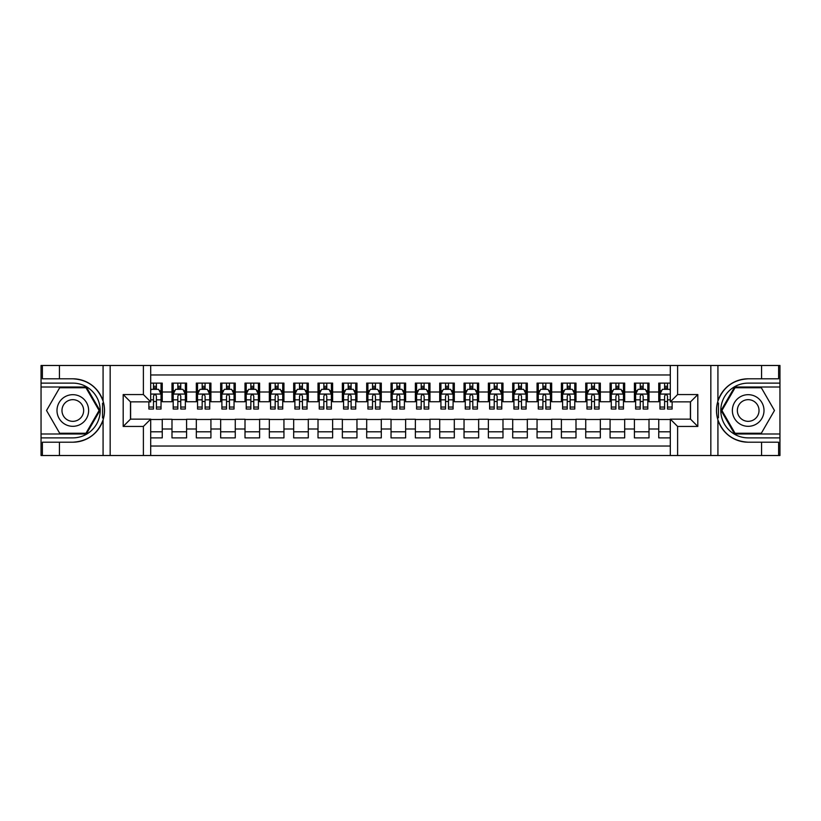 <?xml version="1.0" encoding="UTF-8"?>
<svg xmlns="http://www.w3.org/2000/svg" width="821" height="821" viewBox="0 0 821 821"><rect width="100%" height="100%" fill="white"/><g stroke="black" fill="none" stroke-linecap="round" stroke-linejoin="round"><path stroke-width="1.23" d="M150.695 455.522L670.305 455.522L670.305 419.141L690.512 419.141L690.512 401.859L670.305 401.859L670.305 365.478L150.695 365.478L150.695 401.859L130.488 401.859L130.488 419.141L150.695 419.141L150.695 455.522L59.43 455.522L59.43 442.201L72.812 442.201A31.701 31.701 0 0 0 103.077 419.911C104.934 413.64 104.934 407.37 103.077 401.089A31.701 31.701 0 0 0 72.812 378.799L59.43 378.799L59.43 365.478L41.05 365.478L41.05 433.991L86.369 433.991L99.926 410.5L86.369 387.009L41.05 387.009M670.305 383.12L658.75 383.12L658.75 392.007L649.011 392.007L649.011 401.736L658.75 401.736L658.75 392.007M649.011 392.007L649.011 383.12L634.407 383.12L634.407 392.007L624.678 392.007L624.678 401.736L634.407 401.736L634.407 392.007M624.678 392.007L624.678 383.12L610.075 383.12L610.075 392.007L600.336 392.007L600.336 401.736L610.075 401.736L610.075 392.007M600.336 392.007L600.336 383.12L585.732 383.12L585.732 392.007L575.993 392.007L575.993 401.736L585.732 401.736L585.732 392.007M575.993 392.007L575.993 383.12L561.4 383.12L561.4 392.007L551.661 392.007L551.661 401.736L561.4 401.736L561.4 392.007M551.661 392.007L551.661 383.12L537.057 383.12L537.057 392.007L527.318 392.007L527.318 401.736L537.057 401.736L537.057 392.007M527.318 392.007L527.318 383.12L512.715 383.12L512.715 392.007L502.986 392.007L502.986 401.736L512.715 401.736L512.715 392.007M502.986 392.007L502.986 383.12L488.382 383.12L488.382 392.007L478.643 392.007L478.643 401.736L488.382 401.736L488.382 392.007M478.643 392.007L478.643 383.12L464.039 383.12L464.039 392.007L454.311 392.007L454.311 401.736L464.039 401.736L464.039 392.007M454.311 392.007L454.311 383.12L439.707 383.12L439.707 392.007L429.968 392.007L429.968 401.736L439.707 401.736L439.707 392.007M429.968 392.007L429.968 383.12L415.364 383.12L415.364 392.007L405.636 392.007L405.636 401.736L415.364 401.736L415.364 392.007M405.636 392.007L405.636 383.12L391.032 383.12L391.032 392.007L381.293 392.007L381.293 401.736L391.032 401.736L391.032 392.007M381.293 392.007L381.293 383.12L366.689 383.12L366.689 392.007L356.961 392.007L356.961 401.736L366.689 401.736L366.689 392.007M356.961 392.007L356.961 383.12L342.357 383.12L342.357 392.007L332.618 392.007L332.618 401.736L342.357 401.736L342.357 392.007M332.618 392.007L332.618 383.12L318.014 383.12L318.014 392.007L308.286 392.007L308.286 401.736L318.014 401.736L318.014 392.007M308.286 392.007L308.286 383.12L293.682 383.12L293.682 392.007L283.943 392.007L283.943 401.736L293.682 401.736L293.682 392.007M283.943 392.007L283.943 383.12L269.339 383.12L269.339 392.007L259.6 392.007L259.6 401.736L269.339 401.736L269.339 392.007M259.6 392.007L259.6 383.12L245.007 383.12L245.007 392.007L235.268 392.007L235.268 401.736L245.007 401.736L245.007 392.007M235.268 392.007L235.268 383.12L220.664 383.12L220.664 392.007L210.925 392.007L210.925 401.736L220.664 401.736L220.664 392.007M210.925 392.007L210.925 383.12L196.322 383.12L196.322 392.007L186.593 392.007L186.593 401.736L196.322 401.736L196.322 392.007M186.593 392.007L186.593 383.12L171.989 383.12L171.989 401.736L162.25 401.736L162.25 383.12L150.695 383.12M150.695 437.88L162.25 437.88L162.25 419.264L171.989 419.264L171.989 437.88L186.593 437.88L186.593 419.264L196.322 419.264L196.322 428.993L186.593 428.993M196.322 428.993L196.322 437.88L210.925 437.88L210.925 419.264L220.664 419.264L220.664 428.993L210.925 428.993M220.664 428.993L220.664 437.88L235.268 437.88L235.268 419.264L245.007 419.264L245.007 428.993L235.268 428.993M245.007 428.993L245.007 437.88L259.6 437.88L259.6 419.264L269.339 419.264L269.339 428.993L259.6 428.993M269.339 428.993L269.339 437.88L283.943 437.88L283.943 419.264L293.682 419.264L293.682 428.993L283.943 428.993M293.682 428.993L293.682 437.88L308.286 437.88L308.286 419.264L318.014 419.264L318.014 428.993L308.286 428.993M318.014 428.993L318.014 437.88L332.618 437.88L332.618 419.264L342.357 419.264L342.357 428.993L332.618 428.993M342.357 428.993L342.357 437.88L356.961 437.88L356.961 419.264L366.689 419.264L366.689 428.993L356.961 428.993M366.689 428.993L366.689 437.88L381.293 437.88L381.293 419.264L391.032 419.264L391.032 428.993L381.293 428.993M391.032 428.993L391.032 437.88L405.636 437.88L405.636 419.264L415.364 419.264L415.364 428.993L405.636 428.993M415.364 428.993L415.364 437.88L429.968 437.88L429.968 419.264L439.707 419.264L439.707 428.993L429.968 428.993M439.707 428.993L439.707 437.88L454.311 437.88L454.311 419.264L464.039 419.264L464.039 428.993L454.311 428.993M464.039 428.993L464.039 437.88L478.643 437.88L478.643 419.264L488.382 419.264L488.382 428.993L478.643 428.993M488.382 428.993L488.382 437.88L502.986 437.88L502.986 419.264L512.715 419.264L512.715 428.993L502.986 428.993M512.715 428.993L512.715 437.88L527.318 437.88L527.318 419.264L537.057 419.264L537.057 428.993L527.318 428.993M537.057 428.993L537.057 437.88L551.661 437.88L551.661 419.264L561.4 419.264L561.4 428.993L551.661 428.993M561.4 428.993L561.4 437.88L575.993 437.88L575.993 419.264L585.732 419.264L585.732 428.993L575.993 428.993M585.732 428.993L585.732 437.88L600.336 437.88L600.336 419.264L610.075 419.264L610.075 428.993L600.336 428.993M610.075 428.993L610.075 437.88L624.678 437.88L624.678 419.264L634.407 419.264L634.407 428.993L624.678 428.993M634.407 428.993L634.407 437.88L649.011 437.88L649.011 419.264L658.75 419.264L658.75 428.993L649.011 428.993M670.305 374.971L150.695 374.971M150.695 446.029L670.305 446.029M658.75 428.993L658.75 437.88L670.305 437.88M130.611 401.859L130.611 419.141M690.389 419.141L690.389 401.859M153.496 389.205L156.411 389.205M161.039 389.205L162.25 389.205M153.496 401.5L156.411 401.5M161.039 401.5L162.25 401.5M150.695 419.5L162.25 419.5M150.695 431.795L162.25 431.795M171.989 401.5L173.2 401.5M177.829 401.5L180.753 401.5M185.372 401.5L186.593 401.5M171.989 389.205L173.2 389.205M177.829 389.205L180.753 389.205M185.372 389.205L186.593 389.205M171.989 419.5L186.593 419.5M171.989 431.795L186.593 431.795M196.322 419.5L210.925 419.5M196.322 431.795L210.925 431.795M196.322 389.205L197.543 389.205M202.171 389.205L205.086 389.205M209.714 389.205L210.925 389.205M196.322 401.5L197.543 401.5M202.171 401.5L205.086 401.5M209.714 401.5L210.925 401.5M220.664 419.5L235.268 419.5M220.664 431.795L235.268 431.795M220.664 389.205L221.886 389.205M226.504 389.205L229.428 389.205M234.047 389.205L235.268 389.205M220.664 401.5L221.886 401.5M226.504 401.5L229.428 401.5M234.047 401.5L235.268 401.5M245.007 419.5L259.6 419.5M245.007 431.795L259.6 431.795M245.007 389.205L246.218 389.205M250.846 389.205L253.761 389.205M258.389 389.205L259.6 389.205M245.007 401.5L246.218 401.5M250.846 401.5L253.761 401.5M258.389 401.5L259.6 401.5M269.339 419.5L283.943 419.5M269.339 431.795L283.943 431.795M269.339 389.205L270.561 389.205M275.179 389.205L278.103 389.205M282.722 389.205L283.943 389.205M269.339 401.5L270.561 401.5M275.179 401.5L278.103 401.5M282.722 401.5L283.943 401.5M293.682 419.5L308.286 419.5M293.682 431.795L308.286 431.795M293.682 389.205L294.893 389.205M299.521 389.205L302.436 389.205M307.064 389.205L308.286 389.205M293.682 401.5L294.893 401.5M299.521 401.5L302.436 401.5M307.064 401.5L308.286 401.5M318.014 419.5L332.618 419.5M318.014 431.795L332.618 431.795M318.014 389.205L319.236 389.205M323.854 389.205L326.779 389.205M331.397 389.205L332.618 389.205M318.014 401.5L319.236 401.5M323.854 401.5L326.779 401.5M331.397 401.5L332.618 401.5M342.357 419.5L356.961 419.5M342.357 431.795L356.961 431.795M342.357 389.205L343.568 389.205M348.196 389.205L351.111 389.205M355.739 389.205L356.961 389.205M342.357 401.5L343.568 401.5M348.196 401.5L351.111 401.5M355.739 401.5L356.961 401.5M366.689 419.5L381.293 419.5M366.689 431.795L381.293 431.795M366.689 389.205L367.911 389.205M372.529 389.205L375.454 389.205M380.082 389.205L381.293 389.205M366.689 401.5L367.911 401.5M372.529 401.5L375.454 401.5M380.082 401.5L381.293 401.5M391.032 419.5L405.636 419.5M391.032 431.795L405.636 431.795M391.032 389.205L392.243 389.205M396.871 389.205L399.796 389.205M404.414 389.205L405.636 389.205M391.032 401.5L392.243 401.5M396.871 401.5L399.796 401.5M404.414 401.5L405.636 401.5M415.364 419.5L429.968 419.5M415.364 431.795L429.968 431.795M415.364 389.205L416.586 389.205M421.204 389.205L424.129 389.205M428.757 389.205L429.968 389.205M415.364 401.5L416.586 401.5M421.204 401.5L424.129 401.5M428.757 401.5L429.968 401.5M439.707 419.5L454.311 419.5M439.707 431.795L454.311 431.795M439.707 389.205L440.918 389.205M445.546 389.205L448.471 389.205M453.089 389.205L454.311 389.205M439.707 401.5L440.918 401.5M445.546 401.5L448.471 401.5M453.089 401.5L454.311 401.5M464.039 419.5L478.643 419.5M464.039 431.795L478.643 431.795M464.039 389.205L465.261 389.205M469.889 389.205L472.804 389.205M477.432 389.205L478.643 389.205M464.039 401.5L465.261 401.5M469.889 401.5L472.804 401.5M477.432 401.5L478.643 401.5M488.382 419.5L502.986 419.5M488.382 431.795L502.986 431.795M488.382 389.205L489.603 389.205M494.221 389.205L497.146 389.205M501.764 389.205L502.986 389.205M488.382 401.5L489.603 401.5M494.221 401.5L497.146 401.5M501.764 401.5L502.986 401.5M512.715 419.5L527.318 419.5M512.715 431.795L527.318 431.795M512.715 389.205L513.936 389.205M518.564 389.205L521.479 389.205M526.107 389.205L527.318 389.205M512.715 401.5L513.936 401.5M518.564 401.5L521.479 401.5M526.107 401.5L527.318 401.5M537.057 419.5L551.661 419.5M537.057 431.795L551.661 431.795M537.057 389.205L538.278 389.205M542.897 389.205L545.821 389.205M550.439 389.205L551.661 389.205M537.057 401.5L538.278 401.5M542.897 401.5L545.821 401.5M550.439 401.5L551.661 401.5M561.4 419.5L575.993 419.5M561.4 431.795L575.993 431.795M561.4 389.205L562.611 389.205M567.239 389.205L570.154 389.205M574.782 389.205L575.993 389.205M561.4 401.5L562.611 401.5M567.239 401.5L570.154 401.5M574.782 401.5L575.993 401.5M585.732 419.5L600.336 419.5M585.732 431.795L600.336 431.795M585.732 389.205L586.953 389.205M591.572 389.205L594.496 389.205M599.114 389.205L600.336 389.205M585.732 401.5L586.953 401.5M591.572 401.5L594.496 401.5M599.114 401.5L600.336 401.5M610.075 419.5L624.678 419.5M610.075 431.795L624.678 431.795M610.075 389.205L611.286 389.205M615.914 389.205L618.829 389.205M623.457 389.205L624.678 389.205M610.075 401.5L611.286 401.5M615.914 401.5L618.829 401.5M623.457 401.5L624.678 401.5M634.407 419.5L649.011 419.5M634.407 431.795L649.011 431.795M634.407 389.205L635.628 389.205M640.247 389.205L643.171 389.205M647.8 389.205L649.011 389.205M634.407 401.5L635.628 401.5M640.247 401.5L643.171 401.5M647.8 401.5L649.011 401.5M658.75 419.5L670.305 419.5M658.75 431.795L670.305 431.795M658.75 389.205L659.961 389.205M664.589 389.205L667.504 389.205M658.75 401.5L659.961 401.5M664.589 401.5L667.504 401.5M156.411 386.281L153.496 386.281M148.868 407.052L148.868 409.043L153.496 409.043L153.496 407.052L148.868 407.052L148.868 401.859M159.274 390.663L161.039 390.663L161.039 409.043L156.411 409.043L156.411 396.02C155.436 394.142 154.471 394.142 153.496 396.02L153.496 407.052M161.039 390.663L161.039 383.12M161.039 394.193L158.607 389.328L151.3 389.328L150.695 390.539M153.496 389.328L153.496 383.12M156.411 383.12L156.411 389.328M80.725 396.8A15.825 15.825 0 0 0 59.112 402.588A15.825 15.825 0 0 0 64.9 424.2A15.825 15.825 0 0 0 86.513 418.412A15.825 15.825 0 0 0 80.725 396.8M78.231 401.12A10.827 10.827 0 0 0 63.433 405.081A10.827 10.827 0 0 0 67.394 419.88A10.827 10.827 0 0 0 82.192 415.919A10.827 10.827 0 0 0 78.231 401.12M85.948 433.252L59.676 433.252L46.53 410.5L59.676 387.748L85.948 387.748L99.084 410.5L85.948 433.252M756.1 396.8A15.825 15.825 0 0 0 734.487 402.588A15.825 15.825 0 0 0 740.275 424.2A15.825 15.825 0 0 0 761.888 418.412A15.825 15.825 0 0 0 756.1 396.8M753.606 401.12A10.827 10.827 0 0 0 738.808 405.081A10.827 10.827 0 0 0 742.769 419.88A10.827 10.827 0 0 0 757.567 415.919A10.827 10.827 0 0 0 753.606 401.12M761.324 433.252L735.052 433.252L721.916 410.5L735.052 387.748L761.324 387.748L774.47 410.5L761.324 433.252M102.563 417.807L103.662 417.807A31.701 31.701 0 0 0 103.662 403.203L102.563 403.203L102.563 417.992L103.61 417.992M59.43 365.478L103.077 365.478L103.077 401.089C97.802 387.132 87.703 379.702 72.812 378.799M72.812 442.201C87.703 441.298 97.802 433.868 103.077 419.911L103.077 455.522M143.388 455.522L143.388 426.438L123.191 426.438L123.191 394.562L143.388 394.562L143.388 365.478L110.168 365.478L110.168 455.522M59.43 455.522L41.05 455.522L41.05 433.991M41.05 437.88L72.812 437.88A27.38 27.38 0 0 0 100.193 410.5A27.38 27.38 0 0 0 72.812 383.12L41.05 383.12M103.077 365.478L110.168 365.478M143.388 365.478L150.695 365.478M59.43 442.201L42.384 442.201L42.384 455.522M59.43 378.799L42.384 378.799L42.384 365.478M143.388 426.438L150.695 419.141M123.191 426.438L130.488 419.141M123.191 394.562L130.488 401.859M143.388 394.562L150.695 401.859M102.563 403.203L103.62 403.019M104.39 413.22L104.493 409.381M104.175 405.923L104.01 404.886M718.437 403.193L717.338 403.193A31.701 31.701 0 0 0 717.338 417.797L718.437 417.797L718.437 403.008L717.39 403.008M670.305 365.478L761.57 365.478L761.57 378.799L748.188 378.799A31.701 31.701 0 0 0 717.923 401.089C716.066 407.36 716.066 413.63 717.923 419.911A31.701 31.701 0 0 0 748.188 442.201L761.57 442.201L761.57 455.522L779.95 455.522L779.95 387.009L734.631 387.009L721.074 410.5L734.631 433.991L779.95 433.991M761.57 455.522L717.923 455.522L717.923 419.911C723.198 433.868 733.297 441.298 748.188 442.201M748.188 378.799C733.297 379.702 723.198 387.132 717.923 401.089L717.923 365.478M677.612 365.478L677.612 394.562L697.809 394.562L697.809 426.438L677.612 426.438L677.612 455.522L710.832 455.522L710.832 365.478M761.57 365.478L779.95 365.478L779.95 387.009M779.95 383.12L748.188 383.12A27.38 27.38 0 0 0 720.807 410.5A27.38 27.38 0 0 0 748.188 437.88L779.95 437.88M717.923 455.522L710.832 455.522M677.612 455.522L670.305 455.522M761.57 378.799L778.616 378.799L778.616 365.478M761.57 442.201L778.616 442.201L778.616 455.522M677.612 394.562L670.305 401.859M697.809 394.562L690.512 401.859M697.809 426.438L690.512 419.141M677.612 426.438L670.305 419.141M718.437 417.797L717.38 417.981M716.61 407.78L716.507 411.619M716.825 415.077L716.99 416.114M180.753 386.281L177.829 386.281M185.372 407.052L180.753 407.052L180.753 409.043L185.372 409.043L185.372 394.193L182.939 389.328L175.643 389.328L173.2 394.193L173.2 409.043L177.829 409.043L177.829 407.052L173.2 407.052M173.2 394.193L173.2 383.12M185.372 394.193L185.372 383.12M177.829 389.328L177.829 383.12M180.753 383.12L180.753 389.328M180.753 407.052L180.753 396.02C179.778 394.142 178.804 394.142 177.829 396.02L177.829 407.052M205.086 386.281L202.171 386.281M209.714 407.052L205.086 407.052L205.086 409.043L209.714 409.043L209.714 394.193L207.282 389.328L199.975 389.328L197.543 394.193L197.543 409.043L202.171 409.043L202.171 407.052L197.543 407.052M197.543 394.193L197.543 383.12M209.714 394.193L209.714 383.12M202.171 389.328L202.171 383.12M205.086 383.12L205.086 389.328M205.086 407.052L205.086 396.02C204.111 394.142 203.146 394.142 202.171 396.02L202.171 407.052M229.428 386.281L226.504 386.281M234.047 407.052L229.428 407.052L229.428 409.043L234.047 409.043L234.047 394.193L231.614 389.328L224.318 389.328L221.886 394.193L221.886 409.043L226.504 409.043L226.504 407.052L221.886 407.052M221.886 394.193L221.886 383.12M234.047 394.193L234.047 383.12M226.504 389.328L226.504 383.12M229.428 383.12L229.428 389.328M229.428 407.052L229.428 396.02C228.454 394.142 227.479 394.142 226.504 396.02L226.504 407.052M253.761 386.281L250.846 386.281M258.389 407.052L253.761 407.052L253.761 409.043L258.389 409.043L258.389 394.193L255.957 389.328L248.65 389.328L246.218 394.193L246.218 409.043L250.846 409.043L250.846 407.052L246.218 407.052M246.218 394.193L246.218 383.12M258.389 394.193L258.389 383.12M250.846 389.328L250.846 383.12M253.761 383.12L253.761 389.328M253.761 407.052L253.761 396.02C252.796 394.142 251.821 394.142 250.846 396.02L250.846 407.052M278.103 386.281L275.179 386.281M282.722 407.052L278.103 407.052L278.103 409.043L282.722 409.043L282.722 394.193L280.289 389.328L272.993 389.328L270.561 394.193L270.561 409.043L275.179 409.043L275.179 407.052L270.561 407.052M270.561 394.193L270.561 383.12M282.722 394.193L282.722 383.12M275.179 389.328L275.179 383.12M278.103 383.12L278.103 389.328M278.103 407.052L278.103 396.02C277.129 394.142 276.154 394.142 275.179 396.02L275.179 407.052M302.436 386.281L299.521 386.281M307.064 407.052L302.436 407.052L302.436 409.043L307.064 409.043L307.064 394.193L304.632 389.328L297.325 389.328L294.893 394.193L294.893 409.043L299.521 409.043L299.521 407.052L294.893 407.052M294.893 394.193L294.893 383.12M307.064 394.193L307.064 383.12M299.521 389.328L299.521 383.12M302.436 383.12L302.436 389.328M302.436 407.052L302.436 396.02C301.471 394.142 300.496 394.142 299.521 396.02L299.521 407.052M326.779 386.281L323.854 386.281M331.397 407.052L326.779 407.052L326.779 409.043L331.397 409.043L331.397 394.193L328.964 389.328L321.668 389.328L319.236 394.193L319.236 409.043L323.854 409.043L323.854 407.052L319.236 407.052M319.236 394.193L319.236 383.12M331.397 394.193L331.397 383.12M323.854 389.328L323.854 383.12M326.779 383.12L326.779 389.328M326.779 407.052L326.779 396.02C325.804 394.142 324.829 394.142 323.854 396.02L323.854 407.052M351.111 386.281L348.196 386.281M355.739 407.052L351.111 407.052L351.111 409.043L355.739 409.043L355.739 394.193L353.307 389.328L346 389.328L343.568 394.193L343.568 409.043L348.196 409.043L348.196 407.052L343.568 407.052M343.568 394.193L343.568 383.12M355.739 394.193L355.739 383.12M348.196 389.328L348.196 383.12M351.111 383.12L351.111 389.328M351.111 407.052L351.111 396.02C350.146 394.142 349.171 394.142 348.196 396.02L348.196 407.052M375.454 386.281L372.529 386.281M380.082 407.052L375.454 407.052L375.454 409.043L380.082 409.043L380.082 394.193L377.639 389.328L370.343 389.328L367.911 394.193L367.911 409.043L372.529 409.043L372.529 407.052L367.911 407.052M367.911 394.193L367.911 383.12M380.082 394.193L380.082 383.12M372.529 389.328L372.529 383.12M375.454 383.12L375.454 389.328M375.454 407.052L375.454 396.02C374.479 394.142 373.504 394.142 372.529 396.02L372.529 407.052M399.796 386.281L396.871 386.281M404.414 407.052L399.796 407.052L399.796 409.043L404.414 409.043L404.414 394.193L401.982 389.328L394.675 389.328L392.243 394.193L392.243 409.043L396.871 409.043L396.871 407.052L392.243 407.052M392.243 394.193L392.243 383.12M404.414 394.193L404.414 383.12M396.871 389.328L396.871 383.12M399.796 383.12L399.796 389.328M399.796 407.052L399.796 396.02C398.821 394.142 397.846 394.142 396.871 396.02L396.871 407.052M424.129 386.281L421.204 386.281M428.757 407.052L424.129 407.052L424.129 409.043L428.757 409.043L428.757 394.193L426.325 389.328L419.018 389.328L416.586 394.193L416.586 409.043L421.204 409.043L421.204 407.052L416.586 407.052M416.586 394.193L416.586 383.12M428.757 394.193L428.757 383.12M421.204 389.328L421.204 383.12M424.129 383.12L424.129 389.328M424.129 407.052L424.129 396.02C423.154 394.142 422.179 394.142 421.204 396.02L421.204 407.052M448.471 386.281L445.546 386.281M453.089 407.052L448.471 407.052L448.471 409.043L453.089 409.043L453.089 394.193L450.657 389.328L443.361 389.328L440.918 394.193L440.918 409.043L445.546 409.043L445.546 407.052L440.918 407.052M440.918 394.193L440.918 383.12M453.089 394.193L453.089 383.12M445.546 389.328L445.546 383.12M448.471 383.12L448.471 389.328M448.471 407.052L448.471 396.02C447.496 394.142 446.521 394.142 445.546 396.02L445.546 407.052M472.804 386.281L469.889 386.281M477.432 407.052L472.804 407.052L472.804 409.043L477.432 409.043L477.432 394.193L475 389.328L467.693 389.328L465.261 394.193L465.261 409.043L469.889 409.043L469.889 407.052L465.261 407.052M465.261 394.193L465.261 383.12M477.432 394.193L477.432 383.12M469.889 389.328L469.889 383.12M472.804 383.12L472.804 389.328M472.804 407.052L472.804 396.02C471.829 394.142 470.864 394.142 469.889 396.02L469.889 407.052M497.146 386.281L494.221 386.281M501.764 407.052L497.146 407.052L497.146 409.043L501.764 409.043L501.764 394.193L499.332 389.328L492.036 389.328L489.603 394.193L489.603 409.043L494.221 409.043L494.221 407.052L489.603 407.052M489.603 394.193L489.603 383.12M501.764 394.193L501.764 383.12M494.221 389.328L494.221 383.12M497.146 383.12L497.146 389.328M497.146 407.052L497.146 396.02C496.171 394.142 495.196 394.142 494.221 396.02L494.221 407.052M521.479 386.281L518.564 386.281M526.107 407.052L521.479 407.052L521.479 409.043L526.107 409.043L526.107 394.193L523.675 389.328L516.368 389.328L513.936 394.193L513.936 409.043L518.564 409.043L518.564 407.052L513.936 407.052M513.936 394.193L513.936 383.12M526.107 394.193L526.107 383.12M518.564 389.328L518.564 383.12M521.479 383.12L521.479 389.328M521.479 407.052L521.479 396.02C520.504 394.142 519.539 394.142 518.564 396.02L518.564 407.052M545.821 386.281L542.897 386.281M550.439 407.052L545.821 407.052L545.821 409.043L550.439 409.043L550.439 394.193L548.007 389.328L540.711 389.328L538.278 394.193L538.278 409.043L542.897 409.043L542.897 407.052L538.278 407.052M538.278 394.193L538.278 383.12M550.439 394.193L550.439 383.12M542.897 389.328L542.897 383.12M545.821 383.12L545.821 389.328M545.821 407.052L545.821 396.02C544.846 394.142 543.871 394.142 542.897 396.02L542.897 407.052M570.154 386.281L567.239 386.281M574.782 407.052L570.154 407.052L570.154 409.043L574.782 409.043L574.782 394.193L572.35 389.328L565.043 389.328L562.611 394.193L562.611 409.043L567.239 409.043L567.239 407.052L562.611 407.052M562.611 394.193L562.611 383.12M574.782 394.193L574.782 383.12M567.239 389.328L567.239 383.12M570.154 383.12L570.154 389.328M570.154 407.052L570.154 396.02C569.189 394.142 568.214 394.142 567.239 396.02L567.239 407.052M594.496 386.281L591.572 386.281M599.114 407.052L594.496 407.052L594.496 409.043L599.114 409.043L599.114 394.193L596.682 389.328L589.386 389.328L586.953 394.193L586.953 409.043L591.572 409.043L591.572 407.052L586.953 407.052M586.953 394.193L586.953 383.12M599.114 394.193L599.114 383.12M591.572 389.328L591.572 383.12M594.496 383.12L594.496 389.328M594.496 407.052L594.496 396.02C593.521 394.142 592.546 394.142 591.572 396.02L591.572 407.052M618.829 386.281L615.914 386.281M623.457 407.052L618.829 407.052L618.829 409.043L623.457 409.043L623.457 394.193L621.025 389.328L613.718 389.328L611.286 394.193L611.286 409.043L615.914 409.043L615.914 407.052L611.286 407.052M611.286 394.193L611.286 383.12M623.457 394.193L623.457 383.12M615.914 389.328L615.914 383.12M618.829 383.12L618.829 389.328M618.829 407.052L618.829 396.02C617.864 394.142 616.889 394.142 615.914 396.02L615.914 407.052M643.171 386.281L640.247 386.281M647.8 407.052L643.171 407.052L643.171 409.043L647.8 409.043L647.8 394.193L645.357 389.328L638.061 389.328L635.628 394.193L635.628 409.043L640.247 409.043L640.247 407.052L635.628 407.052M635.628 394.193L635.628 383.12M647.8 394.193L647.8 383.12M640.247 389.328L640.247 383.12M643.171 383.12L643.171 389.328M643.171 407.052L643.171 396.02C642.196 394.142 641.222 394.142 640.247 396.02L640.247 407.052M667.504 386.281L664.589 386.281M670.305 390.539L669.7 389.328L662.393 389.328L659.961 394.193L659.961 409.043L664.589 409.043L664.589 407.052L659.961 407.052M659.961 394.193L659.961 383.12M672.132 401.859L672.132 409.043L667.504 409.043L667.504 396.02C666.539 394.142 665.564 394.142 664.589 396.02L664.589 407.052M664.589 389.328L664.589 383.12M667.504 383.12L667.504 389.328M171.989 428.993L162.25 428.993M171.989 392.007L162.25 392.007M160.978 394.07L150.695 394.07M161.039 407.052L156.411 407.052M153.496 399.837L150.695 399.837M161.039 399.837L156.411 399.837M156.411 387.83L153.496 387.83M185.31 394.07L173.262 394.07M173.2 390.663L174.965 390.663M183.606 390.663L185.372 390.663M177.829 399.837L173.2 399.837M185.372 399.837L180.753 399.837M180.753 387.83L177.829 387.83M209.653 394.07L197.604 394.07M197.543 390.663L199.308 390.663M207.949 390.663L209.714 390.663M202.171 399.837L197.543 399.837M209.714 399.837L205.086 399.837M205.086 387.83L202.171 387.83M233.985 394.07L221.937 394.07M221.886 390.663L223.64 390.663M232.281 390.663L234.047 390.663M226.504 399.837L221.886 399.837M234.047 399.837L229.428 399.837M229.428 387.83L226.504 387.83M258.328 394.07L246.279 394.07M246.218 390.663L247.983 390.663M256.624 390.663L258.389 390.663M250.846 399.837L246.218 399.837M258.389 399.837L253.761 399.837M253.761 387.83L250.846 387.83M282.66 394.07L270.622 394.07M270.561 390.663L272.326 390.663M280.967 390.663L282.722 390.663M275.179 399.837L270.561 399.837M282.722 399.837L278.103 399.837M278.103 387.83L275.179 387.83M307.003 394.07L294.955 394.07M294.893 390.663L296.658 390.663M305.299 390.663L307.064 390.663M299.521 399.837L294.893 399.837M307.064 399.837L302.436 399.837M302.436 387.83L299.521 387.83M331.345 394.07L319.297 394.07M319.236 390.663L321.001 390.663M329.642 390.663L331.397 390.663M323.854 399.837L319.236 399.837M331.397 399.837L326.779 399.837M326.779 387.83L323.854 387.83M355.678 394.07L343.63 394.07M343.568 390.663L345.333 390.663M353.974 390.663L355.739 390.663M348.196 399.837L343.568 399.837M355.739 399.837L351.111 399.837M351.111 387.83L348.196 387.83M380.02 394.07L367.972 394.07M367.911 390.663L369.676 390.663M378.317 390.663L380.082 390.663M372.529 399.837L367.911 399.837M380.082 399.837L375.454 399.837M375.454 387.83L372.529 387.83M404.353 394.07L392.305 394.07M392.243 390.663L394.008 390.663M402.649 390.663L404.414 390.663M396.871 399.837L392.243 399.837M404.414 399.837L399.796 399.837M399.796 387.83L396.871 387.83M428.695 394.07L416.647 394.07M416.586 390.663L418.351 390.663M426.992 390.663L428.757 390.663M421.204 399.837L416.586 399.837M428.757 399.837L424.129 399.837M424.129 387.83L421.204 387.83M453.028 394.07L440.98 394.07M440.918 390.663L442.683 390.663M451.324 390.663L453.089 390.663M445.546 399.837L440.918 399.837M453.089 399.837L448.471 399.837M448.471 387.83L445.546 387.83M477.37 394.07L465.322 394.07M465.261 390.663L467.026 390.663M475.667 390.663L477.432 390.663M469.889 399.837L465.261 399.837M477.432 399.837L472.804 399.837M472.804 387.83L469.889 387.83M501.703 394.07L489.655 394.07M489.603 390.663L491.358 390.663M499.999 390.663L501.764 390.663M494.221 399.837L489.603 399.837M501.764 399.837L497.146 399.837M497.146 387.83L494.221 387.83M526.045 394.07L513.997 394.07M513.936 390.663L515.701 390.663M524.342 390.663L526.107 390.663M518.564 399.837L513.936 399.837M526.107 399.837L521.479 399.837M521.479 387.83L518.564 387.83M550.378 394.07L538.34 394.07M538.278 390.663L540.033 390.663M548.674 390.663L550.439 390.663M542.897 399.837L538.278 399.837M550.439 399.837L545.821 399.837M545.821 387.83L542.897 387.83M574.721 394.07L562.672 394.07M562.611 390.663L564.376 390.663M573.017 390.663L574.782 390.663M567.239 399.837L562.611 399.837M574.782 399.837L570.154 399.837M570.154 387.83L567.239 387.83M599.063 394.07L587.015 394.07M586.953 390.663L588.719 390.663M597.36 390.663L599.114 390.663M591.572 399.837L586.953 399.837M599.114 399.837L594.496 399.837M594.496 387.83L591.572 387.83M623.396 394.07L611.347 394.07M611.286 390.663L613.051 390.663M621.692 390.663L623.457 390.663M615.914 399.837L611.286 399.837M623.457 399.837L618.829 399.837M618.829 387.83L615.914 387.83M647.738 394.07L635.69 394.07M635.628 390.663L637.394 390.663M646.035 390.663L647.8 390.663M640.247 399.837L635.628 399.837M647.8 399.837L643.171 399.837M643.171 387.83L640.247 387.83M670.305 394.07L660.022 394.07M659.961 390.663L661.726 390.663M672.132 407.052L667.504 407.052M664.589 399.837L659.961 399.837M670.305 399.837L667.504 399.837M667.504 387.83L664.589 387.83"/></g></svg>

